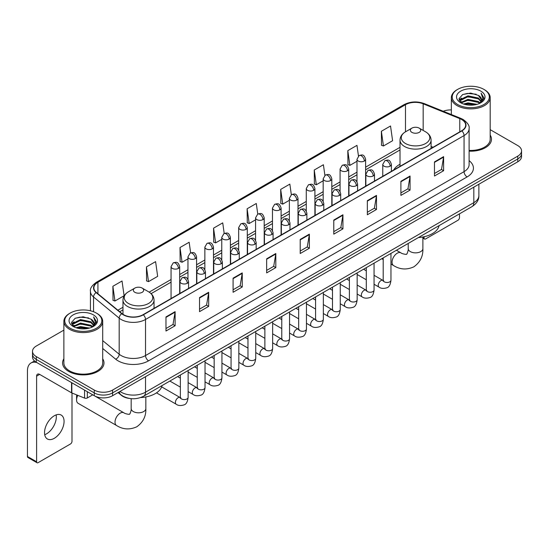 <?xml version="1.0" encoding="UTF-8"?>
<svg xmlns="http://www.w3.org/2000/svg" width="549" height="549" viewBox="0 0 549 549"><rect width="100%" height="100%" fill="white"/><g stroke="black" fill="none" stroke-linecap="round" stroke-linejoin="round"><path stroke-width="0.82" d="M400.015 164.247A22.866 13.203 0 0 0 393.736 169.97M129.694 398.471A12.943 7.473 180 0 1 121.501 395.417L118.035 392.556M63.869 330.121L36.296 346.035A12.943 7.473 0 0 0 32.508 351.319L32.508 356.96A12.943 7.473 0 0 0 36.296 362.244L94.27 395.712A12.943 7.473 0 0 0 112.572 395.712L517.762 161.783A12.943 7.473 0 0 0 521.55 156.492L521.55 153.679A12.943 7.473 0 0 1 517.762 158.963A12.943 7.473 0 0 0 521.55 153.679L521.55 150.858A12.943 7.473 0 0 0 517.762 145.574L490.188 129.66M32.508 351.319A12.943 7.473 0 0 0 36.296 356.603L94.27 390.071A12.943 7.473 0 0 0 112.572 390.071L112.572 392.892L517.762 158.963L112.572 392.892A12.943 7.473 0 0 1 94.27 392.892A12.943 7.473 0 0 0 112.572 392.892L112.572 395.712M36.296 356.603L36.296 359.423L94.27 392.892L36.296 359.423A12.943 7.473 0 0 1 32.508 354.139A12.943 7.473 0 0 0 36.296 359.423L36.296 362.244M63.869 358.785A20.711 11.954 0 0 0 62.572 362.944A20.711 11.954 0 0 0 68.639 371.399A20.711 11.954 0 0 0 91.209 373.993A20.711 11.954 0 0 0 103.994 362.944A20.711 11.954 0 0 0 102.704 358.785A20.711 11.954 0 0 1 103.994 362.944A20.711 11.954 0 0 1 91.209 373.993A20.711 11.954 0 0 1 68.639 371.399A20.711 11.954 0 0 1 62.572 362.944A20.711 11.954 0 0 1 63.869 358.785M461.62 119.504A13.807 7.974 180 0 1 465.662 125.138A13.807 7.974 180 0 1 461.62 130.779L143.083 314.68A13.807 7.974 180 0 1 122.015 313.616L96.377 292.48A13.807 7.974 180 0 1 93.879 287.909A13.807 7.974 180 0 1 97.928 282.268L405.485 104.701A13.807 7.974 180 0 1 423.169 103.809L459.774 118.611A13.807 7.974 180 0 1 461.62 119.504M461.86 119.359A14.15 8.173 0 0 0 459.973 118.447L423.361 103.644A14.15 8.173 0 0 0 405.237 104.564L97.681 282.131A14.15 8.173 0 0 0 96.096 292.596L121.727 313.733A14.15 8.173 0 0 0 143.33 314.824L461.86 130.916A14.15 8.173 0 0 0 461.86 119.359M165.97 316.938L165.97 331.026L175.124 325.742L175.124 311.654L165.97 316.938M165.97 328.528L173.017 324.459L175.083 312.12A3.452 1.99 -120 0 0 175.124 311.654M172.956 324.493L175.124 325.742M199.534 297.558L199.534 311.654L208.682 306.369L208.682 292.274L199.534 297.558M199.534 309.149L206.582 305.079L208.647 292.741A3.452 1.99 -120 0 0 208.682 292.274M206.52 305.114L208.682 306.369M233.092 278.178L233.092 292.274L242.246 286.99L242.246 272.894L233.092 278.178M233.092 289.776L240.139 285.706L242.212 273.368A3.452 1.99 -120 0 0 242.246 272.894M240.078 285.741L242.246 286.99M266.656 258.805L266.656 272.894L275.811 267.61L275.811 253.521L266.656 258.805M266.656 270.396L273.704 266.327L275.77 253.988A3.452 1.99 -120 0 0 275.811 253.521M273.642 266.361L275.811 267.61M434.465 161.921L434.465 176.016L443.619 170.725L443.619 156.637L434.465 161.921M434.465 173.511L441.513 169.442L443.578 157.103A3.452 1.99 -120 0 0 443.619 156.637M441.451 169.476L443.619 170.725M400.9 181.3L400.9 195.389L410.055 190.105L410.055 176.016L400.9 181.3M400.9 192.891L407.955 188.822L410.021 176.483A3.452 1.99 -120 0 0 410.055 176.016M407.893 188.856L410.055 190.105M367.343 200.673L367.343 214.769L376.49 209.485L376.49 195.389L367.343 200.673M367.343 212.264L374.391 208.195L376.456 195.856A3.452 1.99 -120 0 0 376.49 195.389M374.329 208.229L376.49 209.485M333.778 220.053L333.778 234.142L342.933 228.858L342.933 214.769L333.778 220.053M333.778 231.644L340.826 227.574L342.892 215.235A3.452 1.99 -120 0 0 342.933 214.769M340.764 227.609L342.933 228.858M300.214 239.426L300.214 253.521L309.368 248.237L309.368 234.142L300.214 239.426M300.214 251.017L307.268 246.947L309.334 234.608A3.452 1.99 -120 0 0 309.368 234.142M307.207 246.988L309.368 248.237M469.114 151.153A20.711 11.954 0 0 0 491.485 139.233A20.711 11.954 0 0 0 490.188 135.075A20.711 11.954 0 0 1 491.485 139.233A20.711 11.954 0 0 1 469.114 151.153M112.572 390.071L517.762 156.142A12.943 7.473 0 0 0 521.55 150.858M451.353 109.93A12.943 7.473 0 0 0 443.235 111.262M190.647 252.869L189.158 242.246L180.003 247.53L180.154 261.537M146.439 266.91L148.511 281.63L157.659 276.346L155.593 261.626L146.439 266.91L146.59 280.916M112.881 286.283L114.947 301.01L124.101 295.726L122.036 280.999L112.881 286.283L113.025 300.289M291.327 194.703L289.845 184.114L280.69 189.398L280.834 203.404M324.891 175.351L323.402 164.741L314.254 170.025L314.399 184.032M358.463 156.026L356.967 145.361L347.812 150.646L347.963 164.652M381.377 131.273L383.442 145.993L392.597 140.709L390.531 125.989L381.377 131.273L381.521 145.279M224.205 233.462L222.722 222.867L213.568 228.158L213.712 242.164M257.762 214.069L256.28 203.494L247.125 208.778L247.276 222.784M247.125 208.778L249.191 223.505L255.566 219.82M249.191 223.505L247.125 222.729M280.69 189.398L282.756 204.125L289.371 200.303M282.756 204.125L280.69 203.35M314.254 170.025L316.32 184.745L323.176 180.786M316.32 184.745L314.254 183.977M347.812 150.646L349.878 165.373L356.987 161.269M349.878 165.373L347.812 164.597M383.442 145.993L381.377 145.224M213.568 228.158L215.633 242.878L221.762 239.343M215.633 242.878L213.568 242.109M180.003 247.53L182.069 262.257L187.957 258.86M182.069 262.257L180.003 261.482M148.511 281.63L146.439 280.862M114.947 301.01L112.881 300.234M422.881 237.36L424.089 238.053A2.155 1.249 120 0 0 424.535 239.041A2.155 1.249 120 0 0 425.619 238.939L457.955 220.266A2.155 1.249 120 0 0 459.486 217.624L459.486 213.842M424.089 238.053L424.089 236.743M457.653 104.53A18.556 10.712 0 0 0 483.889 104.53A18.556 10.712 0 0 0 483.889 89.384L484.499 89.734A19.414 11.213 0 0 1 490.188 97.66A19.414 11.213 0 0 1 478.2 108.016A19.414 11.213 0 0 1 457.043 105.586A19.414 11.213 0 0 1 451.353 97.66A19.414 11.213 0 0 1 457.043 89.734L457.653 89.384A18.556 10.712 0 0 0 457.653 104.53M469.114 150.399A19.414 11.213 0 0 0 490.188 139.233L490.188 97.66M463.5 104.022L467.981 102.876L477.06 104.331M464.783 104.413L467.981 103.761L475.729 104.66M460.728 102.574L467.981 99.355L478.399 101.551L480.073 102.944M461.16 102.951L467.981 100.234L478.399 102.437L479.613 103.363M460.11 101.984L460.35 99.65L467.981 95.828L478.399 98.031L481.253 101.263M460.021 101.558L460.35 100.529L467.981 96.713L478.399 98.909L481.048 101.689M479.503 103.452A10.788 6.231 0 0 0 481.562 99.794A10.788 6.231 0 0 0 478.399 95.389L481.555 100.007M480.842 91.141A14.24 8.221 0 0 0 460.735 91.127A14.24 8.221 0 0 0 460.638 102.732A14.24 8.221 0 0 0 460.7 102.766A14.24 8.221 0 0 0 480.903 102.732A14.24 8.221 0 0 0 480.842 91.141M478.399 95.389L470.651 93.076L462.683 94.538L458.991 98.71L461.441 103.157M480.382 103.02L483.827 98.655L483.895 97.873L481.096 93.193L482.859 98.436L479.613 103.397M484.499 89.734L483.889 89.384A18.556 10.712 0 0 0 457.653 89.384M481.096 93.193L483.889 98.051M462.498 94.634L467.377 93.426L476.113 94.208M459.136 100.302L460.728 99.053M464.228 97.557L467.377 96.953L475.805 97.64M464.228 101.085L467.377 100.474L475.805 101.167M464.873 104.44L467.377 103.994L475.722 104.667M459.039 99.952L461.654 98.099M460.433 102.32L461.654 101.62M411.887 132.364A5.181 2.992 0 0 0 419.21 132.364A5.181 2.992 0 0 0 419.21 128.137L425.64 131.849A14.267 8.242 0 0 1 425.64 143.495A14.267 8.242 0 0 1 405.457 143.495A14.267 8.242 0 0 1 405.457 131.849C401.943 133.935 400.132 136.708 400.015 140.16A15.537 8.969 0 0 0 404.565 146.508A15.537 8.969 0 0 0 421.495 148.45A15.537 8.969 0 0 0 431.082 140.16C430.965 136.708 429.153 133.935 425.64 131.849L419.21 128.137A5.181 2.992 0 0 0 411.887 128.137A5.181 2.992 0 0 0 411.887 132.364M418.4 237.566A23.731 13.704 0 0 0 439.104 225.612M77.8 395.362A7.336 4.234 120 0 0 76.572 399.94L76.572 396.419A3.02 1.743 -60 0 1 76.874 394.985M76.572 399.94A7.336 4.234 120 0 0 78.088 403.295L116.532 425.496A7.336 4.234 -60 0 1 115.414 419.614A7.336 4.234 -60 0 1 120.204 413.15A7.336 4.234 -60 0 1 123.868 412.786C124.705 413.788 130.264 414.797 129.482 414.07C129.715 415.113 131.623 409.794 131.177 408.573A7.336 4.234 180 0 0 133.325 411.565A7.336 4.234 180 0 0 143.694 411.565A7.336 4.234 180 0 0 145.842 408.573C146.158 416.163 143.145 422.229 136.818 426.772C129.715 429.991 122.955 429.558 116.532 425.496M134.848 292.308A5.181 2.992 0 0 0 142.17 292.308A5.181 2.992 0 0 0 142.17 288.081L148.601 291.793A14.267 8.242 0 0 1 148.601 303.446A14.267 8.242 0 0 1 128.418 303.446A14.267 8.242 0 0 1 128.418 291.793C124.904 293.88 123.093 296.652 122.976 300.111A15.537 8.969 0 0 0 127.526 306.452A15.537 8.969 0 0 0 144.456 308.394A15.537 8.969 0 0 0 154.043 300.111C153.926 296.652 152.114 293.88 148.601 291.793L142.17 288.081A5.181 2.992 0 0 0 134.848 288.081A5.181 2.992 0 0 0 134.848 292.308M140.619 397.558A23.731 13.704 0 0 0 162.072 385.556M56.142 414.893A13.807 7.974 -60 0 1 46.555 433.834A13.807 7.974 -60 0 1 44.709 434.698M54.296 438.308A13.807 7.974 120 0 0 63.32 426.141A13.807 7.974 120 0 0 61.207 415.071A13.807 7.974 120 0 0 54.296 415.758A13.807 7.974 120 0 0 45.279 427.925A13.807 7.974 120 0 0 47.392 438.987A13.807 7.974 120 0 0 54.296 438.308M87.325 391.705L87.325 397.956L92.74 394.827M36.941 362.615A17.259 9.964 -120 0 0 31.025 362.971A17.259 9.964 -120 0 0 27.45 370.87L27.45 456.487L36.605 461.771L36.605 376.161A4.317 2.491 60 0 1 37.497 374.185A4.317 2.491 60 0 1 39.652 374.397L71.555 392.816L71.555 382.598M36.605 461.771A2.155 1.249 120 0 0 37.051 462.759L27.896 457.475A2.155 1.249 -60 0 1 27.45 456.487M37.051 462.759A2.155 1.249 120 0 0 38.128 462.649L70.471 443.976A2.155 1.249 120 0 0 71.994 441.334L71.994 393.015M87.325 397.956A2.155 1.249 180 0 1 84.567 398.094L71.844 392.954A2.155 1.249 180 0 1 71.555 392.816M70.162 328.24A18.556 10.712 0 0 0 96.404 328.24A18.556 10.712 0 0 0 96.404 313.095L97.015 313.445A19.414 11.213 0 0 1 102.704 321.371A19.414 11.213 0 0 1 90.715 331.733A19.414 11.213 0 0 1 69.558 329.297A19.414 11.213 0 0 1 63.869 321.371A19.414 11.213 0 0 1 69.551 313.445L70.162 313.095A18.556 10.712 0 0 0 70.162 328.24M63.869 321.371L63.869 362.944A19.414 11.213 0 0 0 69.558 370.87A19.414 11.213 0 0 0 90.715 373.306A19.414 11.213 0 0 0 102.704 362.944L102.704 321.371M76.016 327.739L80.49 326.593L89.569 328.048M77.299 328.13L80.49 327.472L88.245 328.377M73.237 326.284L80.49 323.066L90.914 325.269L92.589 326.655M73.669 326.669L80.49 323.951L90.914 326.147L92.122 327.074M72.626 325.701L72.866 323.361L80.49 319.545L90.914 321.741L93.762 324.981M72.53 325.269L72.866 324.239L80.49 320.424L90.914 322.627L93.563 325.399M92.012 327.163A10.788 6.231 0 0 0 94.071 323.505A10.788 6.231 0 0 0 90.914 319.099L94.064 323.718M93.351 314.858A14.24 8.221 0 0 0 73.25 314.838A14.24 8.221 0 0 0 73.154 326.449A14.24 8.221 0 0 0 73.216 326.483A14.24 8.221 0 0 0 93.412 326.449A14.24 8.221 0 0 0 93.351 314.858M90.914 319.099L83.16 316.787L75.199 318.255L71.507 322.428L73.95 326.875M92.898 326.73L96.336 322.366L96.404 321.584L93.605 316.91L95.368 322.146L92.129 327.115M97.015 313.445L96.404 313.095A18.556 10.712 0 0 0 70.162 313.095M93.605 316.91L96.404 321.762M75.014 318.345L79.886 317.144L88.629 317.926M71.645 324.013L73.237 322.764M76.743 321.275L79.886 320.664L88.314 321.357M76.743 324.795L79.886 324.185L88.314 324.878M77.388 328.151L79.886 327.712L88.231 328.377M71.555 323.67L74.163 321.81M72.942 326.037L74.163 325.331M119.957 391.451A17.259 9.964 0 0 0 121.116 392.185A17.259 9.964 0 0 0 145.526 392.185L473.821 202.65A17.259 9.964 0 0 0 478.879 195.602C479.002 199.884 476.724 203.549 472.037 206.596L143.742 396.138A8.633 4.982 60 0 0 145.526 392.185L145.526 376.689M473.821 187.147L473.821 202.65A8.633 4.982 60 0 1 472.037 206.596M119.257 391.849A8.633 5.771 129.5 0 0 120.766 394.656L118.145 392.494M517.762 161.783L517.762 156.142M94.27 395.712L94.27 390.071M469.114 160.651A21.576 12.455 180 0 1 467.11 176.929L148.58 360.83A4.317 2.491 60 0 1 145.526 355.546L464.063 171.645A17.259 9.964 0 0 0 469.114 164.597L469.114 128.521A17.259 9.964 180 0 1 464.063 135.569A4.317 2.491 -120 0 0 461.86 130.916M148.58 360.83A21.576 12.455 180 0 1 118.069 360.83A21.576 12.455 180 0 1 115.647 359.17L102.704 348.491M121.727 313.733A4.317 2.889 129.5 0 0 119.181 318.139L119.181 354.215A17.259 9.964 0 0 0 121.116 355.546A17.259 9.964 0 0 0 145.526 355.546L145.526 319.47A17.259 9.964 180 0 1 119.181 318.139L93.55 297.002A17.259 9.964 180 0 1 90.427 291.293L90.427 310.782M469.114 128.521C469.69 125.824 467.707 122.818 463.164 119.504L460.899 118.399A4.317 2.018 112 0 0 459.973 118.447M460.899 118.399L424.288 103.603C417.144 101.071 410.357 101.435 403.934 104.701A4.317 2.491 60 0 1 405.237 104.564M97.681 282.131A4.317 2.491 -120 0 0 96.377 282.268C91.896 285.487 89.919 288.493 90.427 291.293M96.096 292.596A4.317 2.889 129.5 0 0 93.55 297.002L93.55 311.743M424.288 103.603A4.317 2.018 112 0 0 423.361 103.644M143.33 314.824A4.317 2.491 60 0 1 145.526 319.47L464.063 135.569L464.063 171.645A4.317 2.491 60 0 0 467.11 176.929M102.704 340.627L119.181 354.215A4.317 2.889 -50.5 0 1 115.647 359.17M97.928 282.268L97.928 293.756M459.774 118.611L459.774 131.842M423.169 103.809L423.169 130.422M433.058 147.269L431.082 146.466M405.485 104.701L405.485 131.829M400.015 147.317L365.613 167.177M356.987 172.16L348.711 176.936M340.078 181.925L331.809 186.701M323.176 191.683L314.906 196.46M306.273 201.442L298.004 206.218M289.371 211.2L281.102 215.977M272.469 220.959L264.199 225.735M255.566 230.717L247.29 235.494M238.664 240.476L230.388 245.252M221.762 250.234L213.486 255.011M204.859 259.993L196.583 264.769M187.957 269.751L179.681 274.527M171.055 279.51L149.17 292.143M122.976 307.268L117.877 310.206M300.214 239.872L309.334 234.608M333.778 220.499L342.892 215.235M367.343 201.119L376.456 195.856M400.9 181.746L410.021 176.483M434.465 162.367L443.578 157.103M266.656 259.252L275.77 253.988M233.092 278.631L242.212 273.368M199.534 298.004L208.647 292.741M165.97 317.384L175.083 312.12M422.881 236.996L422.881 248.622A7.336 4.234 180 0 1 420.733 251.62A7.336 4.234 180 0 1 410.364 251.62A7.336 4.234 180 0 1 408.209 248.622C408.655 249.85 406.754 255.168 406.521 254.125C407.303 254.846 401.744 253.837 400.907 252.842L396.426 250.255M422.881 248.622C423.197 256.218 420.184 262.285 413.85 266.828C406.754 270.039 399.995 269.614 393.571 265.544A7.336 4.234 -60 0 1 392.446 259.67A7.336 4.234 -60 0 1 397.243 253.206A7.336 4.234 -60 0 1 400.907 252.842M390.133 166.169A4.317 2.491 0 0 0 391.396 164.405C389.646 158.867 387.944 159.972 384.924 160.665A4.317 2.491 60 0 1 387.079 160.884A4.317 2.491 -120 0 1 390.133 166.169A4.317 2.491 0 0 1 384.032 166.169A4.317 2.491 0 0 1 382.763 164.405L384.924 160.665M374.061 284.258L379.036 287.127A3.884 2.244 -60 0 1 378.439 284.018A3.884 2.244 -60 0 1 380.979 280.594A3.884 2.244 -60 0 1 381.15 280.505A3.884 2.244 -60 0 1 382.921 280.402L374.061 275.289M383.422 280.793L383.072 281.081L383.195 280.244A3.884 2.244 -0 0 0 384.334 281.829A3.884 2.244 -0 0 0 389.646 281.925A3.884 2.244 -0 0 0 390.963 280.244C390.435 284.753 389.035 287.271 386.777 287.8C383.531 288.788 380.951 288.561 379.036 287.127M373.231 175.927A4.317 2.491 0 0 0 374.493 174.163C372.744 168.625 371.042 169.73 368.022 170.423A4.317 2.491 60 0 1 370.177 170.643A4.317 2.491 -120 0 1 373.231 175.927A4.317 2.491 0 0 1 367.13 175.927A4.317 2.491 0 0 1 365.86 174.163L368.022 170.423M357.159 294.017L362.134 296.885A3.884 2.244 -60 0 1 361.537 293.777A3.884 2.244 -60 0 1 364.076 290.352A3.884 2.244 -60 0 1 364.248 290.263A3.884 2.244 -60 0 1 366.018 290.16L357.159 285.048M366.519 290.551L366.169 290.84L366.293 290.002A3.884 2.244 -0 0 0 367.432 291.588A3.884 2.244 -0 0 0 372.744 291.684A3.884 2.244 -0 0 0 374.061 290.002C373.526 294.511 372.133 297.03 369.875 297.558C366.629 298.546 364.049 298.32 362.134 296.885M356.328 185.686A4.317 2.491 0 0 0 357.591 183.922C355.841 178.384 354.139 179.489 351.12 180.182A4.317 2.491 60 0 1 353.275 180.401A4.317 2.491 -120 0 1 356.328 185.686A4.317 2.491 0 0 1 350.221 185.686A4.317 2.491 0 0 1 348.958 183.922L351.12 180.182M340.256 303.775L345.232 306.651A3.884 2.244 -60 0 1 344.635 303.535A3.884 2.244 -60 0 1 347.174 300.111A3.884 2.244 -60 0 1 347.345 300.022A3.884 2.244 -60 0 1 349.116 299.919L340.256 294.806M349.617 300.31L349.267 300.598L349.39 299.761A3.884 2.244 -0 0 0 350.53 301.346A3.884 2.244 -0 0 0 355.841 301.442A3.884 2.244 -0 0 0 357.159 299.761C356.624 304.27 355.23 306.788 352.966 307.316C349.727 308.305 347.146 308.078 345.232 306.651M339.426 195.444A4.317 2.491 0 0 0 340.689 193.68C338.939 188.149 337.237 189.247 334.217 189.947A4.317 2.491 60 0 1 336.372 190.16A4.317 2.491 -120 0 1 339.426 195.444A4.317 2.491 0 0 1 333.318 195.444A4.317 2.491 0 0 1 332.056 193.68L334.217 189.947M323.354 313.534L328.329 316.409A3.884 2.244 -60 0 1 327.732 313.294A3.884 2.244 -60 0 1 330.272 309.869A3.884 2.244 -60 0 1 330.443 309.78A3.884 2.244 -60 0 1 332.214 309.677L323.354 304.565M332.708 310.068L332.365 310.357L332.488 309.519A3.884 2.244 -0 0 0 333.627 311.105A3.884 2.244 -0 0 0 338.939 311.201A3.884 2.244 -0 0 0 340.256 309.519C339.721 314.028 338.328 316.547 336.063 317.075C332.818 318.063 330.244 317.844 328.329 316.409M322.517 205.202A4.317 2.491 0 0 0 323.786 203.439C322.03 197.908 320.328 199.006 317.308 199.706A4.317 2.491 60 0 1 319.47 199.918A4.317 2.491 -120 0 1 322.517 205.202A4.317 2.491 0 0 1 316.416 205.202A4.317 2.491 0 0 1 315.153 203.439L317.308 199.706M306.452 323.292L311.427 326.168A3.884 2.244 -60 0 1 310.83 323.052A3.884 2.244 -60 0 1 313.369 319.635A3.884 2.244 -60 0 1 313.541 319.539A3.884 2.244 -60 0 1 315.311 319.443L306.452 314.323M315.805 319.834L315.462 320.115L315.586 319.278A3.884 2.244 -0 0 0 316.725 320.863A3.884 2.244 -0 0 0 322.037 320.959A3.884 2.244 -0 0 0 323.354 319.278C322.819 323.786 321.426 326.305 319.161 326.833C315.915 327.822 313.335 327.602 311.427 326.168M305.615 214.961A4.317 2.491 0 0 0 306.884 213.197C305.127 207.666 303.425 208.764 300.406 209.464A4.317 2.491 60 0 1 302.568 209.677A4.317 2.491 -120 0 1 305.615 214.961A4.317 2.491 0 0 1 299.514 214.961A4.317 2.491 0 0 1 298.251 213.197L300.406 209.464M289.549 333.051L294.525 335.926A3.884 2.244 -60 0 1 293.928 332.811A3.884 2.244 -60 0 1 296.467 329.393A3.884 2.244 -60 0 1 296.638 329.297A3.884 2.244 -60 0 1 298.402 329.201L289.549 324.082M298.903 329.592L298.56 329.874L298.683 329.036A3.884 2.244 -0 0 0 299.823 330.622A3.884 2.244 -0 0 0 305.134 330.718A3.884 2.244 -0 0 0 306.452 329.036C305.917 333.545 304.523 336.063 302.259 336.592C299.013 337.58 296.433 337.361 294.525 335.926M288.712 224.719A4.317 2.491 0 0 0 289.975 222.956C288.225 217.425 286.523 218.523 283.504 219.223A4.317 2.491 60 0 1 285.665 219.435A4.317 2.491 -120 0 1 288.712 224.719A4.317 2.491 0 0 1 282.611 224.719A4.317 2.491 0 0 1 281.349 222.956L283.504 219.223M272.64 342.809L277.622 345.685A3.884 2.244 -60 0 1 277.025 342.569A3.884 2.244 -60 0 1 279.558 339.152A3.884 2.244 -60 0 1 279.736 339.056A3.884 2.244 -60 0 1 281.5 338.959L272.64 333.84M282.001 339.351L281.658 339.639L281.781 338.795A3.884 2.244 -0 0 0 282.92 340.38A3.884 2.244 -0 0 0 288.232 340.476A3.884 2.244 -0 0 0 289.549 338.795C289.014 343.303 287.614 345.822 285.356 346.35C282.111 347.339 279.53 347.119 277.622 345.685M271.81 234.478A4.317 2.491 0 0 0 273.073 232.714C271.323 227.183 269.621 228.281 266.601 228.981A4.317 2.491 60 0 1 268.763 229.194A4.317 2.491 -120 0 1 271.81 234.478A4.317 2.491 0 0 1 265.709 234.478A4.317 2.491 0 0 1 264.446 232.714L266.601 228.981M255.738 352.568L260.713 355.443A3.884 2.244 -60 0 1 260.123 352.328A3.884 2.244 -60 0 1 262.655 348.91A3.884 2.244 -60 0 1 262.827 348.814A3.884 2.244 -60 0 1 264.597 348.718L255.738 343.599M265.098 349.109L264.755 349.397L264.879 348.553A3.884 2.244 -0 0 0 266.011 350.138A3.884 2.244 -0 0 0 271.33 350.235A3.884 2.244 -0 0 0 272.64 348.553C272.112 353.062 270.712 355.587 268.454 356.109C265.208 357.097 262.628 356.877 260.713 355.443M254.908 244.236A4.317 2.491 0 0 0 256.17 242.473C254.42 236.942 252.718 238.04 249.699 238.74A4.317 2.491 60 0 1 251.854 238.952A4.317 2.491 -120 0 1 254.908 244.236A4.317 2.491 0 0 1 248.807 244.236A4.317 2.491 0 0 1 247.544 242.473L249.699 238.74M238.836 362.326L243.811 365.202A3.884 2.244 -60 0 1 243.221 362.086A3.884 2.244 -60 0 1 245.753 358.669A3.884 2.244 -60 0 1 245.925 358.572A3.884 2.244 -60 0 1 247.695 358.476L238.836 353.357M248.196 358.868L247.846 359.156L247.976 358.312A3.884 2.244 -0 0 0 249.109 359.897A3.884 2.244 -0 0 0 254.427 359.993A3.884 2.244 -0 0 0 255.738 358.312C255.21 362.827 253.81 365.346 251.552 365.874C248.306 366.856 245.726 366.636 243.811 365.202M238.005 253.995A4.317 2.491 0 0 0 239.268 252.231C237.518 246.7 235.816 247.798 232.797 248.498A4.317 2.491 60 0 1 234.951 248.711A4.317 2.491 -120 0 1 238.005 253.995A4.317 2.491 0 0 1 231.904 253.995A4.317 2.491 0 0 1 230.642 252.231L232.797 248.498M221.933 372.085L226.909 374.96A3.884 2.244 -60 0 1 226.312 371.845A3.884 2.244 -60 0 1 228.851 368.427A3.884 2.244 -60 0 1 229.022 368.331A3.884 2.244 -60 0 1 230.793 368.235L221.933 363.115M231.294 368.626L230.944 368.914L231.067 368.07A3.884 2.244 -0 0 0 232.206 369.655A3.884 2.244 -0 0 0 237.525 369.758A3.884 2.244 -0 0 0 238.836 368.07C238.307 372.586 236.907 375.104 234.649 375.633C231.404 376.614 228.823 376.394 226.909 374.96M221.103 263.753A4.317 2.491 0 0 0 222.366 261.99C220.616 256.458 218.914 257.563 215.894 258.256A4.317 2.491 60 0 1 218.049 258.469A4.317 2.491 -120 0 1 221.103 263.753A4.317 2.491 0 0 1 215.002 263.753A4.317 2.491 0 0 1 213.739 261.99L215.894 258.256M205.031 381.843L210.006 384.719A3.884 2.244 -60 0 1 209.409 381.61A3.884 2.244 -60 0 1 211.948 378.186A3.884 2.244 -60 0 1 212.12 378.089A3.884 2.244 -60 0 1 213.89 377.993L205.031 372.881M214.391 378.385L214.041 378.673L214.165 377.836A3.884 2.244 -0 0 0 215.304 379.421A3.884 2.244 -0 0 0 220.623 379.517A3.884 2.244 -0 0 0 221.933 377.836C221.405 382.344 220.005 384.863 217.747 385.391C214.501 386.372 211.921 386.153 210.006 384.719M204.201 273.512A4.317 2.491 0 0 0 205.463 271.748C203.713 266.217 202.011 267.322 198.992 268.015A4.317 2.491 60 0 1 201.147 268.228A4.317 2.491 -120 0 1 204.201 273.512A4.317 2.491 0 0 1 198.1 273.512A4.317 2.491 0 0 1 196.83 271.748L198.992 268.015M188.129 391.602L193.104 394.477A3.884 2.244 -60 0 1 192.507 391.368A3.884 2.244 -60 0 1 195.046 387.944A3.884 2.244 -60 0 1 195.218 387.848A3.884 2.244 -60 0 1 196.988 387.752L188.129 382.639M197.489 388.143L197.139 388.431L197.263 387.594A3.884 2.244 -0 0 0 198.402 389.179A3.884 2.244 -0 0 0 203.713 389.275A3.884 2.244 -0 0 0 205.031 387.594C204.496 392.103 203.103 394.621 200.845 395.15C197.599 396.138 195.019 395.911 193.104 394.477M187.298 283.27A4.317 2.491 0 0 0 188.561 281.513C186.811 275.975 185.109 277.08 182.09 277.773A4.317 2.491 60 0 1 184.244 277.986A4.317 2.491 -120 0 1 187.298 283.27A4.317 2.491 0 0 1 181.191 283.27A4.317 2.491 0 0 1 179.928 281.513L182.09 277.773M156.486 392.851L176.202 404.236A3.884 2.244 -60 0 1 175.605 401.127A3.884 2.244 -60 0 1 178.144 397.702A3.884 2.244 -60 0 1 178.315 397.606A3.884 2.244 -60 0 1 180.086 397.51L161.674 386.88M180.587 397.901L180.237 398.19L180.36 397.352A3.884 2.244 -0 0 0 181.499 398.938A3.884 2.244 -0 0 0 186.811 399.034A3.884 2.244 -0 0 0 188.129 397.352C187.593 401.861 186.2 404.38 183.936 404.908C180.696 405.896 178.116 405.67 176.202 404.236M364.351 161.042A4.317 2.491 0 0 0 365.613 159.279C363.863 153.741 362.162 154.845 359.142 155.539A4.317 2.491 60 0 1 361.297 155.758A4.317 2.491 -120 0 1 364.351 161.042A4.317 2.491 0 0 1 358.25 161.042A4.317 2.491 0 0 1 356.987 159.279L359.142 155.539M347.448 170.801A4.317 2.491 0 0 0 348.711 169.037C346.961 163.499 345.259 164.604 342.24 165.297A4.317 2.491 60 0 1 344.395 165.517A4.317 2.491 -120 0 1 347.448 170.801A4.317 2.491 0 0 1 341.348 170.801A4.317 2.491 0 0 1 340.078 169.037L342.24 165.297M330.546 180.559A4.317 2.491 0 0 0 331.809 178.796C330.059 173.264 328.357 174.362 325.337 175.062A4.317 2.491 60 0 1 327.492 175.275A4.317 2.491 -120 0 1 330.546 180.559A4.317 2.491 0 0 1 324.445 180.559A4.317 2.491 0 0 1 323.176 178.796L325.337 175.062M313.644 190.318A4.317 2.491 0 0 0 314.906 188.554C313.156 183.023 311.455 184.121 308.435 184.821A4.317 2.491 60 0 1 310.59 185.034A4.317 2.491 -120 0 1 313.644 190.318A4.317 2.491 0 0 1 307.536 190.318A4.317 2.491 0 0 1 306.273 188.554L308.435 184.821M296.741 200.076A4.317 2.491 0 0 0 298.004 198.313C296.254 192.781 294.552 193.879 291.533 194.579A4.317 2.491 60 0 1 293.688 194.792A4.317 2.491 -120 0 1 296.741 200.076A4.317 2.491 0 0 1 290.634 200.076A4.317 2.491 0 0 1 289.371 198.313L291.533 194.579M279.832 209.835A4.317 2.491 0 0 0 281.102 208.071C279.345 202.54 277.643 203.638 274.624 204.338A4.317 2.491 60 0 1 276.785 204.551A4.317 2.491 -120 0 1 279.832 209.835A4.317 2.491 0 0 1 273.731 209.835A4.317 2.491 0 0 1 272.469 208.071L274.624 204.338M262.93 219.593A4.317 2.491 0 0 0 264.199 217.829C262.443 212.298 260.741 213.396 257.721 214.096A4.317 2.491 60 0 1 259.883 214.309A4.317 2.491 -120 0 1 262.93 219.593A4.317 2.491 0 0 1 256.829 219.593A4.317 2.491 0 0 1 255.566 217.829L257.721 214.096M246.027 229.352A4.317 2.491 0 0 0 247.29 227.588C245.54 222.057 243.838 223.155 240.819 223.855A4.317 2.491 60 0 1 242.981 224.067A4.317 2.491 -120 0 1 246.027 229.352A4.317 2.491 0 0 1 239.927 229.352A4.317 2.491 0 0 1 238.664 227.588L240.819 223.855M229.125 239.11A4.317 2.491 0 0 0 230.388 237.346C228.638 231.815 226.936 232.913 223.917 233.613A4.317 2.491 60 0 1 226.078 233.826A4.317 2.491 -120 0 1 229.125 239.11A4.317 2.491 0 0 1 223.024 239.11A4.317 2.491 0 0 1 221.762 237.346L223.917 233.613M212.223 248.869A4.317 2.491 0 0 0 213.486 247.105C211.736 241.574 210.034 242.679 207.014 243.372A4.317 2.491 60 0 1 209.169 243.584A4.317 2.491 -120 0 1 212.223 248.869A4.317 2.491 0 0 1 206.122 248.869A4.317 2.491 0 0 1 204.859 247.105L207.014 243.372M195.32 258.627A4.317 2.491 0 0 0 196.583 256.863C194.833 251.332 193.131 252.437 190.112 253.13A4.317 2.491 60 0 1 192.267 253.343A4.317 2.491 -120 0 1 195.32 258.627A4.317 2.491 0 0 1 189.22 258.627A4.317 2.491 0 0 1 187.957 256.863L190.112 253.13M178.418 268.386A4.317 2.491 0 0 0 179.681 266.629C177.931 261.091 176.229 262.196 173.21 262.889A4.317 2.491 60 0 1 175.364 263.101A4.317 2.491 -120 0 1 178.418 268.386A4.317 2.491 0 0 1 172.317 268.386A4.317 2.491 0 0 1 171.055 266.629L173.21 262.889M36.605 376.161L39.652 374.397M71.844 382.763L71.844 392.954M84.567 398.094L84.567 390.106M143.742 396.138C136.797 399.631 129.852 399.631 122.907 396.138L120.766 394.656M478.879 195.602L478.879 184.231M403.934 104.701L96.377 282.268M400.015 149.946L365.613 169.806M356.987 174.788L348.711 179.564M340.078 184.546L331.809 189.323M323.176 194.305L314.906 199.081M306.273 204.063L298.004 208.84M289.371 213.822L281.102 218.598M272.469 223.587L264.199 228.363M255.566 233.346L247.29 238.122M238.664 243.104L230.388 247.88M221.762 252.863L213.486 257.639M204.859 262.621L196.583 267.397M187.957 272.379L179.681 277.156M171.055 282.138L151.105 293.653M122.976 309.89L119.751 311.757M424.535 239.041L422.881 238.088M459.987 101.833L459.987 101.119M451.353 114.542L451.353 97.66M393.571 265.544L390.963 264.042M383.195 259.553L381.754 258.723M431.082 148.408L431.082 140.16M400.015 166.347L400.015 140.16M411.887 128.137L405.457 131.849M408.209 243.447L408.209 248.622M145.842 396.941L145.842 408.573M154.043 308.353L154.043 300.111M122.976 314.323L122.976 300.111M134.848 288.081L128.418 291.793M123.868 412.786L94.744 395.973M131.177 398.656L131.177 408.573M383.71 280.717L382.921 280.402M390.963 253.405L390.963 280.244M391.396 171.322L391.396 164.405M366.293 279.77L357.159 274.5M383.195 257.886L383.195 280.244M382.763 176.304L382.763 164.405M366.293 270.808L363.562 269.223M366.807 290.476L366.018 290.16M374.061 263.163L374.061 290.002M374.493 181.081L374.493 174.163M349.39 289.529L340.256 284.258M366.293 267.644L366.293 290.002M365.86 186.063L365.86 174.163M349.39 280.566L346.659 278.988M349.905 300.234L349.116 299.919M357.159 272.922L357.159 299.761M357.591 190.839L357.591 183.922M332.488 299.294L323.354 294.017M349.39 277.41L349.39 299.761M348.958 195.821L348.958 183.922M332.488 290.325L329.757 288.747M333.003 309.993L332.214 309.677M340.256 282.68L340.256 309.519M340.689 200.598L340.689 193.68M315.586 309.053L306.452 303.775M332.488 287.168L332.488 309.519M332.056 205.58L332.056 193.68M315.586 300.083L312.855 298.505M316.094 319.751L315.311 319.443M323.354 292.439L323.354 319.278M323.786 210.356L323.786 203.439M298.683 318.811L289.549 313.534M315.586 296.927L315.586 319.278M315.153 215.338L315.153 203.439M298.683 309.842L295.945 308.264M299.191 329.51L298.402 329.201M306.452 302.197L306.452 329.036M306.884 220.115L306.884 213.197M281.781 328.57L272.64 323.292M298.683 306.685L298.683 329.036M298.251 225.097L298.251 213.197M281.781 319.6L279.043 318.022M282.289 339.268L281.5 338.959M289.549 311.956L289.549 338.795M289.975 229.873L289.975 222.956M264.879 338.328L255.738 333.051M281.781 316.444L281.781 338.795M281.349 234.855L281.349 222.956M264.879 329.359L262.141 327.78M265.387 349.027L264.597 348.718M272.64 321.714L272.64 348.553M273.073 239.632L273.073 232.714M247.976 348.087L238.836 342.809M264.879 326.202L264.879 348.553M264.446 244.614L264.446 232.714M247.976 339.117L245.238 337.539M248.484 358.785L247.695 358.476M255.738 331.472L255.738 358.312M256.17 249.39L256.17 242.473M231.067 357.845L221.933 352.568M247.976 335.961L247.976 358.312M247.544 254.372L247.544 242.473M231.067 348.876L228.336 347.297M231.582 368.544L230.793 368.235M238.836 341.231L238.836 368.07M239.268 259.149L239.268 252.231M214.165 367.604L205.031 362.326M231.067 345.719L231.067 368.07M230.642 264.131L230.642 252.231M214.165 358.634L211.434 357.056M214.68 378.302L213.89 377.993M221.933 350.996L221.933 377.836M222.366 268.907L222.366 261.99M197.263 377.362L188.129 372.085M214.165 355.478L214.165 377.836M213.739 273.889L213.739 261.99M197.263 368.393L194.531 366.814M197.777 388.061L196.988 387.752M205.031 360.755L205.031 387.594M205.463 278.666L205.463 271.748M180.36 387.12L169.861 381.061M197.263 365.236L197.263 387.594M196.83 283.648L196.83 271.748M180.36 378.151L177.629 376.573M180.875 397.819L180.086 397.51M188.129 370.513L188.129 397.352M188.561 288.424L188.561 281.513M180.36 374.994L180.36 397.352M179.928 293.406L179.928 281.513M365.613 186.207L365.613 159.279M356.987 181.719L356.987 159.279M348.711 195.966L348.711 169.037M340.078 191.477L340.078 169.037M331.809 205.724L331.809 178.796M323.176 201.236L323.176 178.796M314.906 215.483L314.906 188.554M306.273 210.994L306.273 188.554M298.004 225.241L298.004 198.313M289.371 220.753L289.371 198.313M281.102 234.999L281.102 208.071M272.469 230.511L272.469 208.071M264.199 244.758L264.199 217.829M255.566 240.27L255.566 217.829M247.29 254.516L247.29 227.588M238.664 250.028L238.664 227.588M230.388 264.275L230.388 237.346M221.762 259.787L221.762 237.346M213.486 274.033L213.486 247.105M204.859 269.545L204.859 247.105M196.583 283.792L196.583 256.863M187.957 279.304L187.957 256.863M179.681 293.55L179.681 266.629M171.055 298.532L171.055 266.629M31.025 362.971L34.518 360.954M72.495 325.55L72.495 324.83"/></g></svg>
